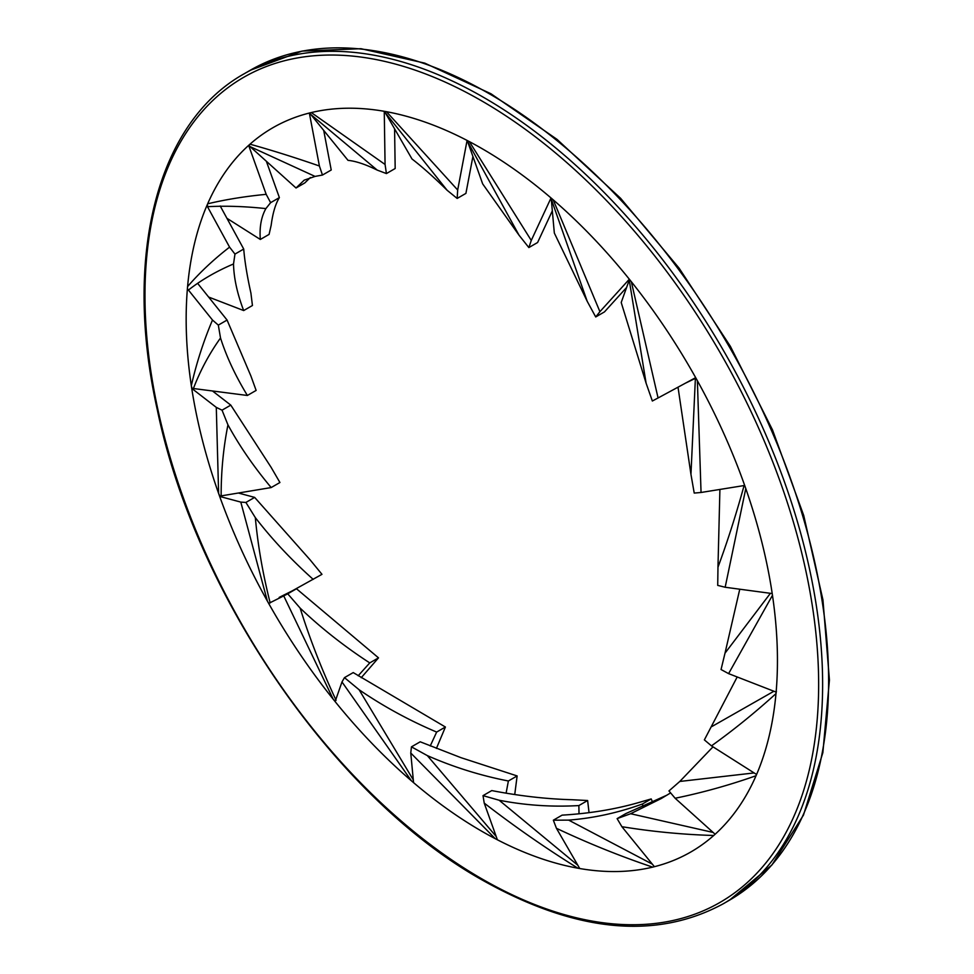 <?xml version="1.0" encoding="UTF-8"?>
<svg xmlns="http://www.w3.org/2000/svg" width="974" height="974" viewBox="0 0 974 974"><rect width="100%" height="100%" fill="white"/><g stroke="black" fill="none" stroke-linecap="round" stroke-linejoin="round"><path stroke-width="1.46" d="M481.801 831.26A418.102 241.394 60 0 1 208.667 462.833A418.102 241.394 60 0 1 272.757 127.801A418.102 241.394 60 0 1 690.858 369.183A418.102 241.394 60 0 1 690.858 851.97A418.102 241.394 60 0 1 481.801 831.26M482.666 183.879L467.715 141.827L519.057 235.233L482.666 183.879M467.483 140.633L467.715 141.827M519.057 235.233L528.845 247.566L537.599 242.514L552.331 210.847M528.845 247.566L531.268 240.444L469.346 141.607A418.102 241.394 -120 0 1 551.028 197.965L531.268 240.444M743.844 485.588L744.063 485.661C736.101 514.576 727.395 541.763 717.972 567.197L719.908 489.447M744.793 485.746L744.063 485.661M717.972 567.197L717.716 585.386L725.167 587.249L745.78 488.583A418.102 241.394 -120 0 1 772.212 593.556L725.167 587.249M713.114 832.441L630.616 813.728L661.188 798.57L670.392 793.031M630.616 813.74L617.114 818.623L625.868 813.57L667.093 795.076M617.114 818.623L621.887 826.695C652.483 831.674 683.103 834.596 713.735 835.485A418.102 241.394 -120 0 1 690.858 851.97A418.102 241.394 -120 0 1 654.394 866.69L621.887 826.695M621.205 302.488L629.241 280.122L646.103 383.184L621.205 302.488M629.569 279.501L629.241 280.122M646.103 383.184L652.349 401.008L658.071 397.964L631.31 281.681A418.102 241.394 -120 0 1 695.667 377.644L658.071 397.964M270.175 602.943C262.883 574.161 257.927 545.72 255.322 517.62L245.898 502.45L254.652 497.397L310.061 559.794L321.968 574.331L292.017 590.987M255.322 517.608C271.99 539.219 291.287 559.807 313.214 579.384M254.652 497.397L238.362 493.014M245.898 502.45L240.797 502.097L267.375 601.092L268.678 603.417A418.102 241.394 -120 0 0 333.218 699.222L335.202 701.317M220.465 495.973L219.686 496.436A418.102 241.394 -120 0 0 267.375 601.092M219.686 496.436L240.797 502.097M227.953 424.859L222.035 410.176L230.789 405.123L271.113 467.325L279.928 482.507L271.174 487.56L221.147 495.888C221.11 471.379 223.387 447.711 227.953 424.859C239.409 445.934 253.824 466.826 271.174 487.56M222.035 410.176L216.289 407.376L218.614 493.441L219.795 496.022L221.147 495.888M230.789 405.123L212.49 390.976M192.036 388.212L191.732 388.382A418.102 241.394 -120 0 0 218.614 493.441M191.732 388.382L216.289 407.376M247.384 395.468C235.343 375.66 226.394 356.496 220.514 337.978L218.322 325.109L227.076 320.056L250.89 375.964L256.138 390.416L247.384 395.468L193.412 388.516C200.315 370.461 209.349 353.611 220.526 337.978M218.322 325.109L212.49 320.044C203.469 341.399 196.407 363.278 191.33 385.692L191.939 388.176L193.412 388.516M227.076 320.056L198.27 284.14M189.102 289.522C202.032 279.55 216.837 271.028 233.517 263.966L234.965 254.092L229.572 247.14C213.708 259.413 199.719 272.562 187.58 286.575L187.398 288.767A418.102 241.394 -120 0 0 191.33 385.692M187.398 288.767L212.49 320.044M234.965 254.092L243.719 249.04C244.718 261.312 247.116 275.995 250.915 293.101L252.436 305.507L243.683 310.56L208.631 297.046M233.517 263.966C233.857 278.126 237.242 293.661 243.683 310.56M243.719 249.04L220.221 206.013M207.097 205.477L206.89 205.599A418.102 241.394 -120 0 0 187.58 286.575M206.89 205.599L229.572 247.14M411.99 158.969L385.327 112.789L447.127 190.271C434.112 177.438 422.399 167.004 411.99 158.969M384.754 111.389L385.327 112.789M447.127 190.271L457.159 198.44L465.913 193.388L472.914 156.461M457.159 198.44L457.683 190.003L386.471 111.693A418.102 241.394 -120 0 1 467.082 140.426L457.683 190.003M770.397 593.312L725.009 653.164L739.765 589.209M725.009 653.164L721.052 669.528L728.601 673.631L772.467 595.309A418.102 241.394 -120 0 1 776.12 692.1L728.601 673.631M310.389 177.499L304.777 182.942L296.023 187.994L250.123 146.636L315.065 176.416L304.217 180.141L296.023 187.994M315.065 176.404L322.467 175.052L319.399 165.994C294.866 157.496 271.722 150.227 249.977 144.189L248.906 145.211L250.123 146.636M322.467 175.052L331.221 170L323.709 130.382M319.399 165.994L309.355 113.033A418.102 241.394 -120 0 0 272.757 127.801A418.102 241.394 -120 0 0 249.977 144.189M270.626 202.665L266.182 194.337C245.01 196.395 225.493 199.548 207.657 203.81L207.097 205.49L208.509 206.646C226.114 205.733 245.241 206.391 265.89 208.594L270.626 202.665L279.38 197.612C275.508 203.846 272.769 213.038 271.174 225.201L269.08 234.405L260.326 239.458L226.942 218.31M265.89 208.594C261.215 216.946 259.364 227.234 260.326 239.458M279.38 197.612L266.365 161.27M248.906 145.223L248.65 145.37A418.102 241.394 -120 0 0 207.657 203.81M248.65 145.37L266.182 194.337M348.022 160.357L310.743 114.421L377.206 170.097C365.567 164.375 355.839 161.124 348.022 160.357M309.817 112.911L310.743 114.421M377.206 170.097L386.422 173.567L395.176 168.514L394.58 128.799M386.422 173.567L385.071 164.472L311.29 112.558A418.102 241.394 -120 0 1 384.255 111.304L385.071 164.472M554.328 233.03L551.272 199.146L587.212 301.319L554.328 233.03M551.333 198.221L551.272 199.146M587.212 301.319L595.711 316.964L604.464 311.899L626.599 287.476M595.711 316.964L599.911 311.68L553.208 199.84A418.102 241.394 -120 0 1 629.326 279.209L599.911 311.68M336.091 700.318C321.846 669.783 309.866 639.041 300.126 608.093L287.732 593.811L296.486 588.759L378.509 657.852L361.22 677.709M378.509 657.852L369.755 662.904L358.176 675.773M300.126 608.093C321.177 628.169 344.382 646.432 369.755 662.904M296.486 588.759L279.185 597.403M287.732 593.811L283.738 595.893L333.218 699.222M268.678 603.417L283.738 595.893M685.635 383.074L695.387 378.375L690.956 474.375L678.014 387.189M690.956 474.387L694.219 493.075L701.049 492.479L697.372 380.712A418.102 241.394 -120 0 1 744.684 485.454L701.049 492.479M652.337 864.145L568.682 820.12L553.354 820.193L562.108 815.141C588.978 813.558 614.046 809.504 637.288 802.953L651.192 798.936L652.702 802.393M651.192 798.936L642.438 803.988L642.974 806.789M568.67 820.12C593.568 818.16 618.149 812.779 642.438 803.988M553.354 820.193L556.434 828.302C588.15 843.265 620.219 856.207 652.653 867.128L654.358 866.653M556.434 828.302L579.737 868.528A418.102 241.394 -120 0 0 652.653 867.128M413.305 779.894L359.089 689.726L344.467 677.636L353.221 672.584L445.41 727.018L436.413 748.422M445.41 727.018L436.656 732.071L430.24 745.95M359.077 689.726C383.342 706.333 409.202 720.443 436.656 732.071M344.467 677.636L341.984 681.946L411.332 780.734L413.536 782.317M341.984 681.946L335.117 701.584A418.102 241.394 -120 0 0 411.332 780.734M577.862 865.289L499.163 800.238L483.019 795.636L491.773 790.584C519.739 795.989 546.511 799.033 572.079 799.727L587.626 800.518L589.051 812.657M587.626 800.518L578.873 805.571L579.006 813.801M499.151 800.238C525.424 805.352 551.99 807.129 578.873 805.571M483.019 795.636L484.224 803.1C514.747 826.683 545.988 848.378 577.935 868.211L579.664 868.406M484.224 803.1L497.373 839.771A418.102 241.394 -120 0 0 577.935 868.211M496.204 836.52L427.355 755.617L411.454 746.851L420.208 741.798L460.994 757.675L517.133 775.937L514.735 794.541M517.133 775.937L508.379 780.99L506.103 793.165M427.355 755.617C453.409 767.086 480.413 775.548 508.379 780.99M411.454 746.851L410.76 753.012L495.267 838.687L497.288 839.551M410.76 753.012L413.56 782.646A418.102 241.394 -120 0 0 495.267 838.687M711.47 745.865C733.422 730.135 754.923 712.725 775.986 693.61A418.102 241.394 -120 0 1 756.579 774.488L711.47 745.865L704.372 739.887L737.196 676.967M775.986 693.61L776.4 691.187M773.904 691.236L711.945 726.507M754.132 772.93L679.803 781.452L713.005 746.839M679.803 781.452L668.968 790.925L675.128 798.254C702.351 792.678 729.319 785.166 756.043 775.73A418.102 241.394 -120 0 1 715.123 834.243L675.128 798.254M729.356 900.256L771.907 864.985L803.465 815.116L822.86 752.671L829.434 680.022L822.957 599.947L803.72 515.477L772.467 429.838L730.378 346.33L679.097 268.142L620.572 198.27L557.043 139.379L490.945 93.748L424.749 63.127L360.964 48.7L302.013 51.098L250.196 70.298A479.171 276.653 60 0 1 729.368 346.951A479.171 276.653 60 0 1 729.356 900.256L723.378 903.714A479.171 276.653 -120 0 0 723.39 350.409A479.171 276.653 -120 0 0 244.218 73.756C157.021 122.347 122.894 256.174 157.264 409.628C195.591 595.674 335.19 797.791 482.386 880.119C575.524 932.422 655.855 940.275 723.378 903.714M481.801 878.828A476.359 275.021 60 0 1 190.1 126.997A476.359 275.021 60 0 1 773.514 463.831A476.359 275.021 60 0 1 481.801 878.828M250.196 70.298L244.218 73.756"/></g></svg>
